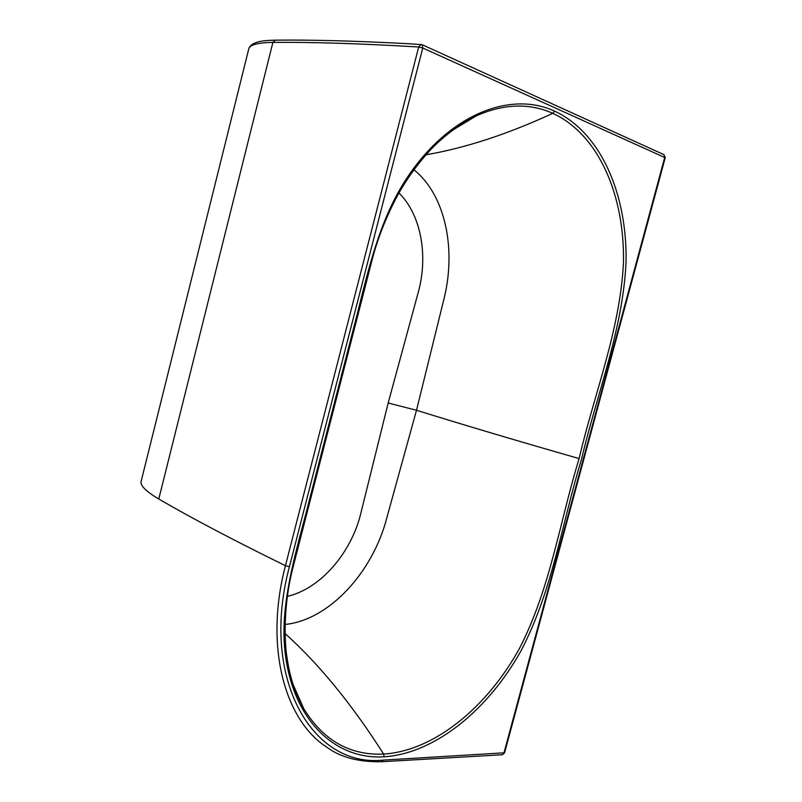 <?xml version="1.0" encoding="UTF-8"?>
<svg xmlns="http://www.w3.org/2000/svg" width="802" height="802" viewBox="0 0 802 802"><rect width="100%" height="100%" fill="white"/><g stroke="black" fill="none" stroke-linecap="round" stroke-linejoin="round"><path stroke-width="1.2" d="M409.541 43.759L409.291 43.759C355.486 40.912 310.835 39.719 275.337 40.17L269.382 40.371C259.066 40.902 252.56 42.987 249.863 46.636L248.961 48.13L140.951 482.122C140.962 486.393 146.906 492.017 158.776 499.004C191.127 517.881 233.342 540.117 285.442 565.701L418.694 46.977L421.06 44.411L422.143 44.701L422.764 48.02L289.412 566.743C259.527 677.921 312.118 767.895 383.145 760.116L504.578 752.797M293.221 684.788L303.757 708.667C323.326 740.457 349.953 755.584 383.647 754.06C434.313 750.923 487.105 707.174 519.355 648.638C550.393 588.578 559.475 522.593 579.114 458.584C594.092 394.103 620.106 330.334 623.465 262.645C624.748 195.888 599.054 134.726 552.829 113.333C529.29 102.877 503.826 103.689 476.468 115.779L451.656 130.776M295.326 690.753L303.768 708.677C294.996 692.116 289.612 678.682 286.144 651.334C283.387 622.101 286.705 592.498 292.6 568.879L372.83 257.071C378.243 237.181 386.093 217.382 396.368 197.673C406.333 179.227 418.504 162.465 432.859 147.378C446.854 133.603 461.391 123.067 476.468 115.779L457.611 126.516M425.972 154.786C465.04 148.109 507.325 134.295 552.829 113.333L554.563 111.117C600.758 132.43 627.154 194.064 626.061 261.392C623.104 329.722 596.678 394.123 581.55 459.175C561.761 523.696 552.688 590.292 521.069 650.693C488.368 709.59 435.135 753.539 384.028 756.807L383.647 754.06C351.777 704.086 318.895 663.896 284.991 633.49M398.965 192.991C421.271 214.876 428.579 256.339 417.952 293.442L388.178 402.995L361.1 512.187C351.747 552.548 320.66 588.768 287.266 596.387M388.178 402.995L416.509 410.273C463.456 424.87 517.661 440.98 579.114 458.584M284.991 624.477C329.381 620.046 372.85 571.886 386.684 518.293L416.509 410.273L443.666 300.148C456.528 250.525 445.962 195.558 413.932 169.763M327.026 747.344L326.995 747.324C284.379 720.176 264.349 645.951 285.442 565.701L289.412 566.743M663.805 154.585L665.259 157.583L664.698 157.493L422.764 48.02L418.694 46.977C359.456 43.519 310.865 41.995 272.901 42.406L158.776 499.004M409.481 43.759L422.143 44.701L663.986 154.666L664.698 157.493L503.877 753.258L502.463 754.742L381.692 761.73L383.145 760.116M384.028 756.807C333.221 760.045 289.773 717.088 284.429 645.139C281.372 603.846 293.973 558.473 305.642 514.663L357.431 313.321C368.669 268.058 379.767 221.302 403.747 182.966C445.29 116.48 508.508 89.804 554.563 111.117M275.337 40.17L272.901 42.406C258.926 42.596 250.946 44.511 248.961 48.13M502.192 754.752L504.528 752.968L665.259 157.583M381.451 761.75L381.692 761.73C358.815 762.171 340.589 757.369 326.995 747.324"/></g></svg>
